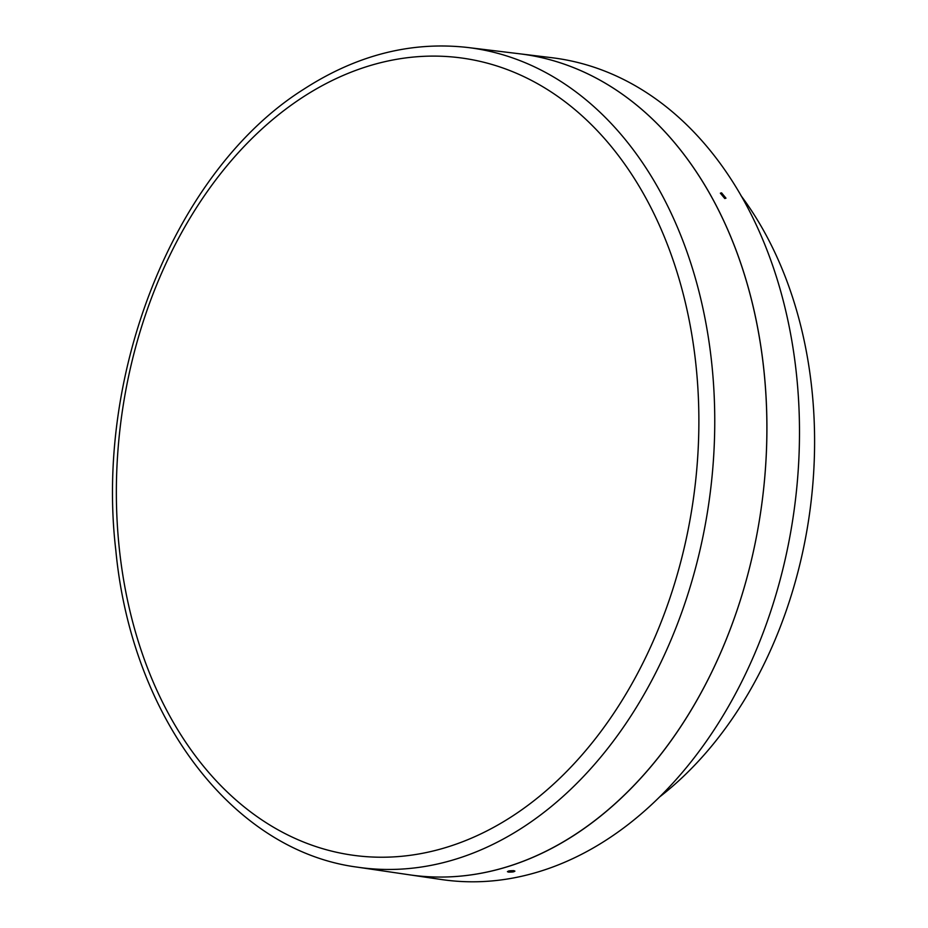 <?xml version="1.0" encoding="UTF-8"?>
<svg xmlns="http://www.w3.org/2000/svg" width="928" height="928" viewBox="0 0 928 928"><rect width="100%" height="100%" fill="white"/><g stroke="black" fill="none" stroke-linecap="round" stroke-linejoin="round"><path stroke-width="1.39" d="M740.927 195.553A375.863 269.92 97.7 0 1 802.418 553.285A375.863 269.92 97.7 0 1 660.214 796.468M508.474 872.1C506.932 871.16 508.73 870.684 513.88 870.673C515.434 871.659 513.625 872.134 508.474 872.1L507.43 871.659M721.566 192.862L720.36 193.186L724.756 198.511L725.974 198.186L721.566 192.862M408.691 874.71A414.201 297.447 -82.3 0 0 409.19 874.779A414.201 297.447 -82.3 0 0 449.709 876.856A414.201 297.447 -82.3 0 0 764.858 476.192A414.201 297.447 -82.3 0 0 519.471 53.778A414.201 297.447 -82.3 0 0 518.961 53.72M441.415 879.524A414.607 297.749 -82.3 0 0 481.968 881.6A414.607 297.749 -82.3 0 0 797.43 480.542A414.607 297.749 -82.3 0 0 551.8 57.71L519.471 53.778A414.201 297.447 -82.3 0 1 765.484 388.403A414.201 297.447 -82.3 0 1 575.511 834.376A414.201 297.447 -82.3 0 1 409.19 874.779L441.415 879.524M513.88 870.673L514.924 871.137M513.022 815.747A402.276 288.886 -82.3 0 0 679.157 279.2A402.276 288.886 -82.3 0 0 302.226 97.579A402.276 288.886 -82.3 0 0 136.08 634.126A402.276 288.886 -82.3 0 0 513.022 815.747M357.628 867.193C232.313 850.976 131.521 716.671 115.826 550.35C94.61 370.748 176.042 169.464 303.827 89.181C356.654 55.019 411.29 41.122 467.735 47.49A413.552 296.983 97.7 0 1 713.354 381.582A413.552 296.983 97.7 0 1 523.682 826.848A413.552 296.983 97.7 0 1 357.628 867.193L409.19 874.779M467.735 47.49L519.471 53.778"/></g></svg>
